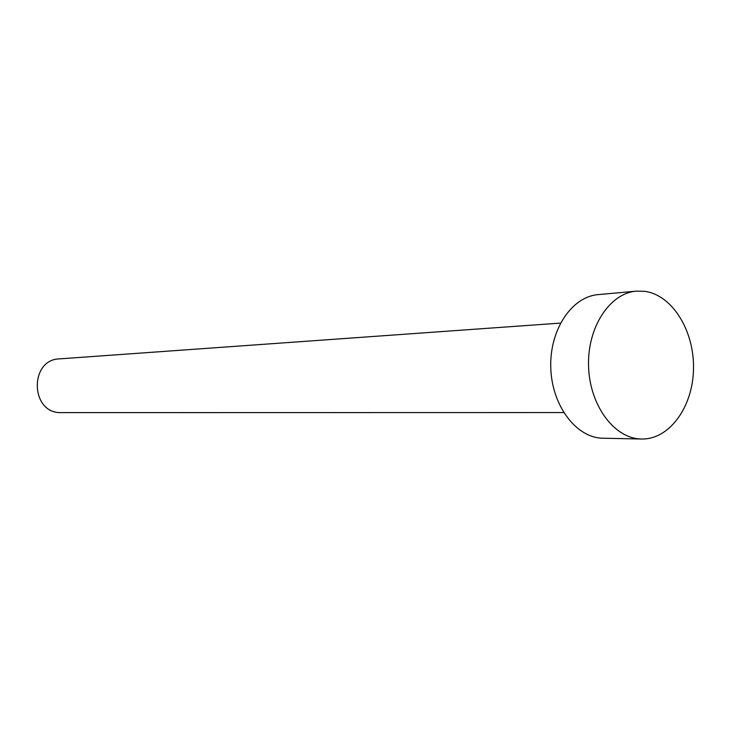 <?xml version="1.0" encoding="UTF-8"?>
<svg xmlns="http://www.w3.org/2000/svg" width="730" height="730" viewBox="0 0 730 730"><rect width="100%" height="100%" fill="white"/><g stroke="black" fill="none" stroke-linecap="round" stroke-linejoin="round"><path stroke-width="1.09" d="M563.669 412.56L60.061 412.623C30.14 412.413 29.528 359.507 59.422 358.877L560.476 323.089M641.606 439.013L601.712 438.201C575.359 437.005 551.542 404.666 550.758 367.181C549.654 329.695 571.809 296.672 598.062 294.637L636.314 291.142L644.699 291.325C672.366 294.947 694.413 330.936 693.5 368.896C692.952 406.865 669.465 439.652 641.606 439.013L640.101 438.949C613.474 437.735 589.365 404.429 588.544 365.794C587.413 327.168 609.796 293.186 636.314 291.142"/></g></svg>
